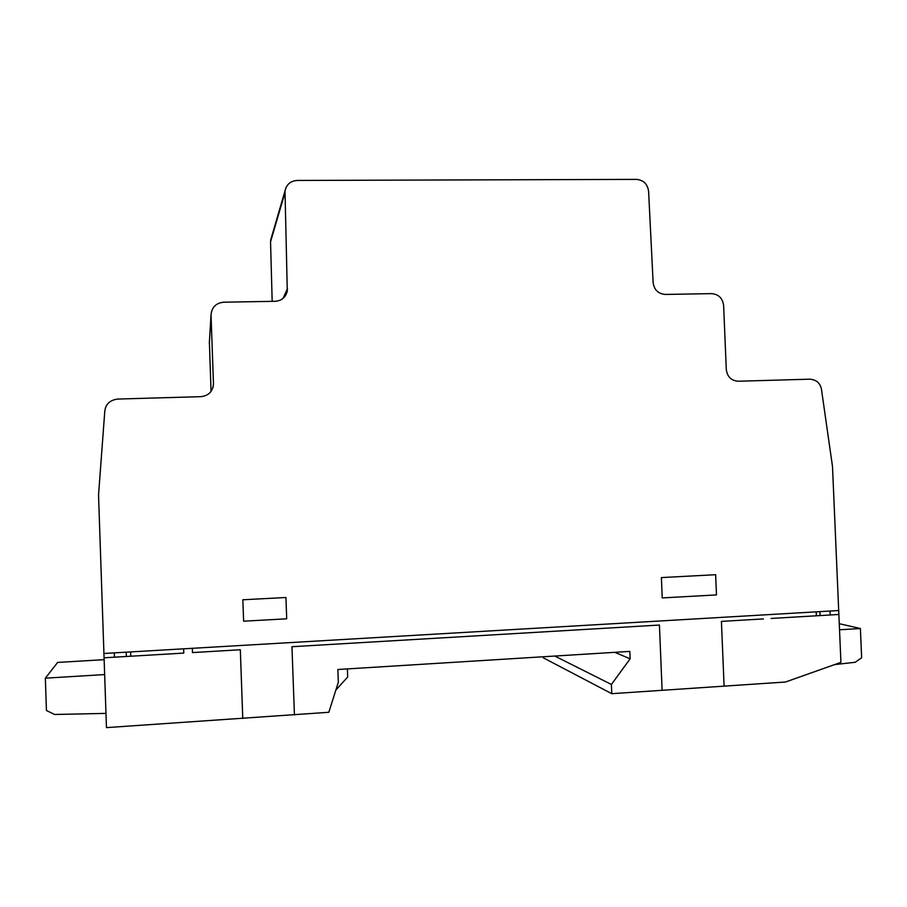 <?xml version="1.0" encoding="UTF-8"?>
<svg xmlns="http://www.w3.org/2000/svg" width="907" height="907" viewBox="0 0 907 907"><rect width="100%" height="100%" fill="white"/><g stroke="black" fill="none" stroke-linecap="round" stroke-linejoin="round"><path stroke-width="1.36" d="M275.206 301.294L275.206 301.294C281.658 300.739 285.682 297.371 287.292 291.192L285.002 190.912C286.453 184.438 290.523 180.946 297.201 180.448L636.487 179.382C643.528 180.085 647.564 184.053 648.596 191.298L653.131 282.587C654.185 289.877 658.244 293.834 665.307 294.435L711.61 293.63C718.639 294.265 722.652 298.244 723.627 305.557L726.292 369.478C727.278 376.768 731.257 380.691 738.241 381.235L809.985 379.171C817.116 379.818 821.039 383.91 821.765 391.461L832.501 466.493L840.925 662.359L785.473 682.019L611.772 693.685L611.409 684.468L630.138 658.799L629.832 651.396L337.869 669.502L338.334 682.279L328.81 712.29L106.459 727.618L98.534 495.109L104.634 413.229C104.883 404.851 109.259 400.134 117.774 399.057L200.946 396.665C208.508 395.769 212.68 391.597 213.474 384.16L211.036 314.808C211.796 307.246 216.002 303.04 223.655 302.201L275.206 301.294M209.392 341.905L211.036 391.427M271.442 237.407L270.547 241.829L272.179 301.351M630.138 658.799L614.742 652.326M611.409 684.468L554.778 656.044M611.772 693.685L543.338 657.836L543.304 656.759M105.972 713.39L54.613 714.478L46.427 710.498L45.35 678.175L104.645 674.57M104.146 659.672L57.64 662.427L45.35 678.175M347.392 668.913L347.687 676.996L335.862 690.08M839.519 629.787L860.392 628.517L861.65 657.745L855.244 662.257L834.191 664.65M860.392 628.517L839.258 623.71M816.357 615.796L816.187 611.851M819.917 611.624L820.087 615.581M830.245 614.98L829.905 611.046M716.473 594.913L715.646 574.709L661.396 577.589L662.223 597.928L716.473 594.913M724.103 686.134L721.416 621.397L763.445 618.914M294.435 714.999L291.952 646.714L659.434 625.048L662.099 690.306M771.086 618.461L838.862 614.47M243.62 621.193L286.703 618.801L285.932 597.498L242.849 599.776L243.62 621.193M192.329 648.324L192.488 652.587L240.321 649.763L242.77 718.469M104.078 657.802L183.77 653.097L183.622 648.834M114.339 652.881L114.407 657.19M103.931 653.482L838.635 610.536M126.368 656.487L126.22 652.178M130.631 651.929L130.778 656.226M287.508 288.562L283.018 298.437M213.474 383.593L212.952 387.595M211.048 315.285L209.336 343.458M284.877 192.976L270.547 241.829M287.292 291.192L284.787 296.634M213.474 384.16L213.1 387.062M211.036 314.808L209.324 343.061M285.002 190.912L270.66 240.106"/></g></svg>
